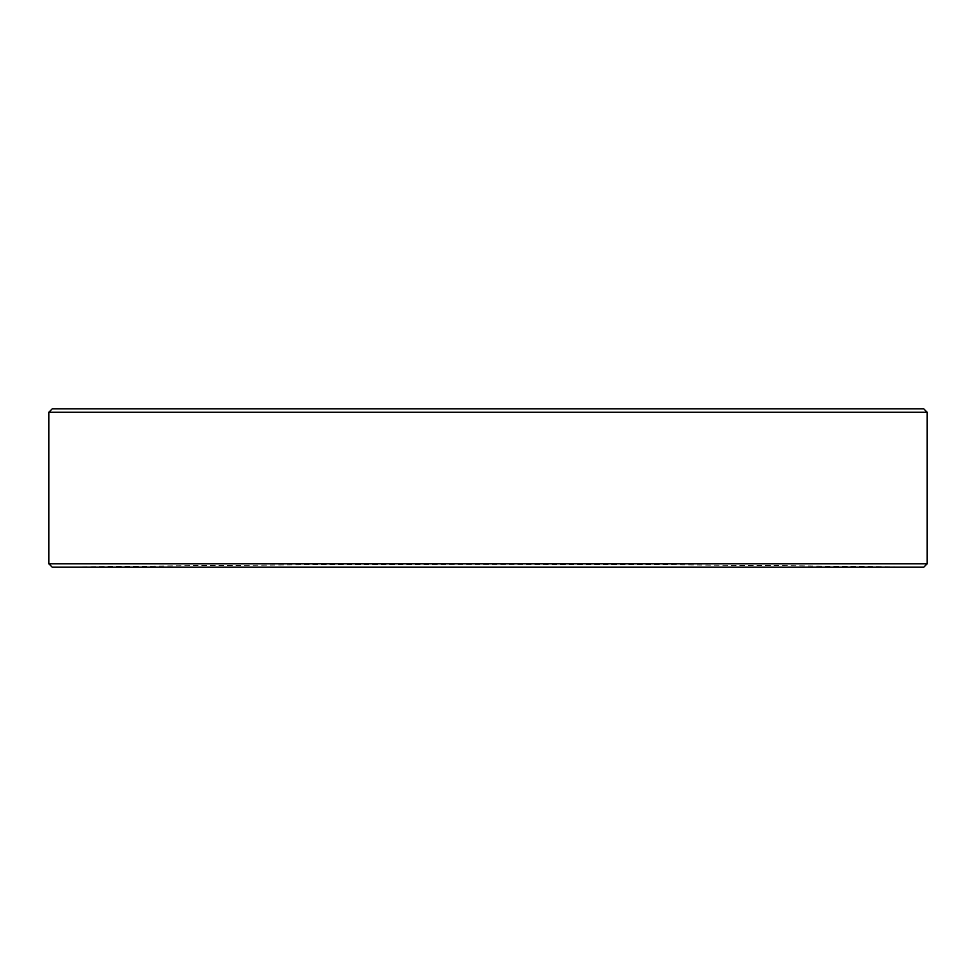 <?xml version="1.0" encoding="UTF-8"?>
<svg xmlns="http://www.w3.org/2000/svg" width="976" height="976" viewBox="0 0 976 976"><rect width="100%" height="100%" fill="white"/><g stroke="black" fill="none" stroke-linecap="round" stroke-linejoin="round"><path stroke-width="0.73" stroke-dasharray="4.88 3.66" d="M488 567.178L923.784 567.178A34582.681 34582.681 0 0 0 52.216 567.178L488 567.178M614.514 408.822L560.297 408.822L614.514 408.822M503.811 408.822L511.863 408.822L503.811 408.822M379.298 408.822L387.679 408.822L379.298 408.822M387.911 408.822L400.465 408.822L387.911 408.822M410.981 408.822L419.985 408.822L410.981 408.822M450.473 408.822L440.066 408.822L450.473 408.822M386.203 408.822L380.042 408.822L386.203 408.822M407.931 408.822L418.265 408.822L407.931 408.822M409.566 408.822L418.216 408.822L409.566 408.822M442.64 408.822L448.021 408.822L442.64 408.822M923.747 408.822L52.253 408.822M642.574 408.822L620.882 408.822L642.574 408.822M612.111 408.822L587.662 408.822L612.111 408.822M564.128 408.822L583.05 408.822L564.128 408.822M541.521 408.822L560.444 408.822L541.521 408.822M528.345 408.822L537.837 408.822L528.345 408.822M504.616 408.822L515.682 408.822L504.616 408.822M490.855 408.822L499.529 408.822L490.855 408.822M460.318 408.822L479.228 408.822L460.318 408.822M437.712 408.822L456.622 408.822L437.712 408.822M415.105 408.822L434.015 408.822L415.105 408.822M392.95 408.822L374.491 408.822L392.95 408.822M351.885 408.822L370.807 408.822L351.885 408.822M337.208 408.822L345.894 408.822L337.208 408.822M355.581 408.822L367.11 408.822L355.581 408.822M418.789 408.822L430.331 408.822L418.789 408.822M441.396 408.822L452.937 408.822L441.396 408.822M464.003 408.822L475.544 408.822L464.003 408.822M545.218 408.822L556.747 408.822L545.218 408.822M48.8 412.275L927.2 412.275M927.2 563.774L48.8 563.774"/><path stroke-width="1.46" d="M923.784 567.178L52.216 567.178L48.8 563.774L927.2 563.774L923.784 567.178M48.8 412.275L52.253 408.822L923.747 408.822L927.2 412.275L48.8 412.275L48.8 563.774M927.2 412.275L927.2 563.774"/></g></svg>
